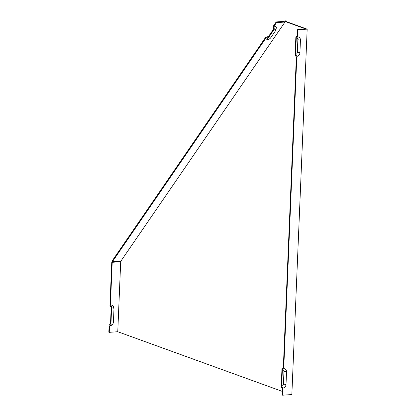 <?xml version="1.0" encoding="UTF-8"?>
<svg xmlns="http://www.w3.org/2000/svg" width="416" height="416" viewBox="0 0 416 416"><rect width="100%" height="100%" fill="white"/><g stroke="black" fill="none" stroke-linecap="round" stroke-linejoin="round"><path stroke-width="0.62" d="M265.741 37.18L267.166 38.464L273.655 29.011L273.385 26.052L276.208 21.939L276.489 22.646L273.998 26.276L274.269 29.234L267.114 39.655L265.694 38.371L112.351 261.763L112.07 261.056L265.741 37.18A3.432 1.586 158.2 0 0 268.731 36.187M296.348 57.023L295.105 55.089L295.864 36.962L297.232 35.974L297.497 29.661L307.169 29.162L291.855 394.545L282.615 395.2L282.183 395.044L282.443 388.726L281.206 386.797L281.965 368.664L283.327 367.682L296.348 57.023M285.938 21.783L285.319 21.559L284.248 22.095L283.967 21.388L285.776 20.8L286.676 21.731L285.938 21.783L305.994 29.058L297.497 29.661M296.816 56.337A3.432 2.891 -70.1 0 0 299.915 52.759L300.446 40.134A3.432 2.891 109.9 0 0 297.627 36.972L296.265 37.96L295.573 54.408L296.816 56.337L283.728 368.68L282.36 369.668L281.674 386.11L282.916 388.045L282.615 395.2M297.627 36.972L297.929 29.817M274.269 29.234A2.803 1.295 158.2 0 1 275.813 30.186A2.803 1.295 158.2 0 1 275.6 30.644L270.618 37.903A2.803 1.295 -21.8 0 1 267.114 39.655M275.813 30.186L276.359 27.732A4.29 1.981 158.2 0 0 273.998 26.276M285.319 21.559L120.853 261.16L112.351 261.763M284.248 22.095L276.489 22.646M110.895 325.031A2.803 2.361 109.9 0 0 112.606 324.137A2.803 2.361 109.9 0 0 113.428 322.109L113.953 309.478A2.803 2.361 109.9 0 0 113.958 309.249L113.932 308.563A4.29 3.614 109.9 0 0 110.412 304.97L111.654 306.899L110.895 325.031L109.528 326.019L109.268 332.332L108.831 332.176L109.132 325.016L110.495 324.033L111.186 307.585L109.944 305.656L111.764 262.153L120.988 261.498M283.967 21.388L276.208 21.939M282.916 388.045A3.432 2.891 -70.1 0 0 286.016 384.467L286.541 371.836A3.432 2.891 109.9 0 0 283.728 368.68M282.36 369.668A1.945 1.638 -70.1 0 1 283.956 371.457L283.431 384.082A1.945 1.638 -70.1 0 1 281.674 386.11M109.528 326.019A4.29 3.614 109.9 0 0 112.148 324.652L112.606 324.137M120.853 261.16L121.134 261.862L120.702 261.706L117.764 331.729L109.268 332.332M120.702 261.706L112.2 262.309L110.412 304.97M112.2 262.309L111.764 262.153M296.265 37.96A1.945 1.638 -70.1 0 1 297.861 39.749L297.331 52.38A1.945 1.638 -70.1 0 1 295.573 54.408M113.958 309.249A2.803 2.361 109.9 0 0 111.654 306.899M286.676 21.731L307.169 29.162M282.334 391.414L117.764 331.729M286.016 384.467L283.431 384.082M286.541 371.836L283.956 371.457M300.446 40.134L297.861 39.749M299.915 52.759L297.331 52.38"/></g></svg>
